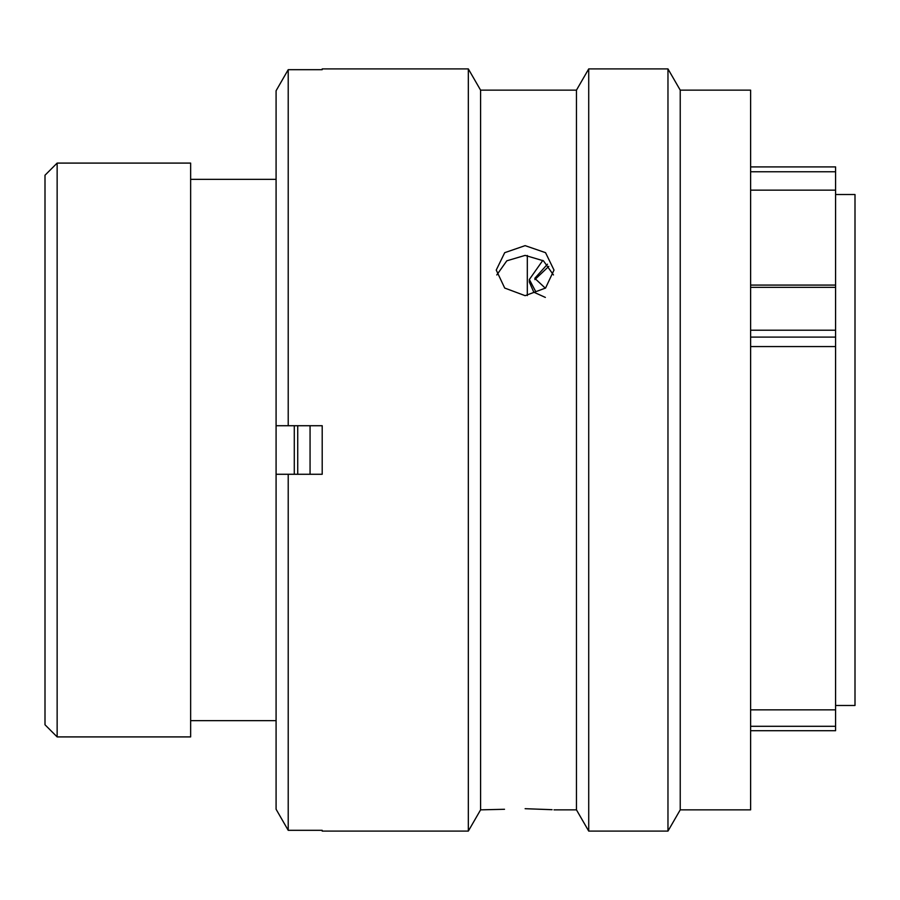 <?xml version="1.0" encoding="UTF-8"?>
<svg xmlns="http://www.w3.org/2000/svg" width="900" height="900" viewBox="0 0 900 900"><rect width="100%" height="100%" fill="white"/><g stroke="black" fill="none" stroke-linecap="round" stroke-linejoin="round"><path stroke-width="1.35" d="M750.623 285.086L835.582 285.086L835.582 171.776L750.623 171.776M750.623 166.905L835.582 166.905L835.582 171.776M45 724.77L45 175.23L57.139 163.091L57.139 736.909L45 724.77M835.582 705.476L855 705.476L855 194.524L835.582 194.524M527.31 295.594L527.31 255.454M294.289 474.277L294.289 425.723M276.086 163.091L276.086 736.909M275.591 179.347L190.643 179.347M275.591 720.653L190.643 720.653M57.139 736.909L190.643 736.909L190.643 163.091L57.139 163.091M750.623 346.567L835.582 346.567L835.582 709.841L750.623 709.841M835.582 285.086L835.582 346.567M835.582 709.841L835.582 730.71L750.623 730.71M545.355 297.416L533.79 292.174L529.346 282.049L529.346 279.506L535.365 290.936M534.859 279.585L548.798 266.366M542.812 260.392L529.346 279.506M547.493 264.195L534.78 278.325L545.366 288.214M310.061 425.723L310.061 474.277M297.731 425.723L297.731 474.277M525.127 245.644L504.709 252.675L496.238 270.079L504.697 288.045L525.127 295.673L545.558 288.045L554.006 270.079L545.546 252.675L525.127 245.644M496.789 274.961L506.812 260.809L525.127 255.386L543.442 260.809L553.455 274.95M504.517 809.28L480.589 809.854L468.326 831.094L468.326 68.906L480.589 90.146L480.589 809.854M680.231 90.146L680.231 809.854L750.623 809.854L750.623 90.146L680.231 90.146L667.969 68.906L667.969 831.094L680.231 809.854M480.589 90.146L576.461 90.146L588.724 68.906L588.724 831.094L667.969 831.094M588.724 68.906L667.969 68.906M576.461 90.146L576.461 809.854L588.724 831.094M552.105 809.707L525.127 808.695L551.767 809.674M554.006 809.854L576.461 809.854M322.2 69.683L322.2 68.906L322.2 69.683L288.214 69.683L288.214 425.723L322.2 425.723L322.2 474.277L288.214 474.277L288.214 830.317L322.2 830.317L322.2 831.094L468.326 831.094M322.2 68.906L468.326 68.906M750.623 737.887L750.623 714.308M750.623 149.704L750.623 148.703M288.214 474.277L276.086 474.277L276.086 809.246L288.214 830.317L276.086 809.246M322.2 831.094L322.2 830.317M276.086 90.754L288.214 69.683L276.086 90.754L276.086 425.723L288.214 425.723M750.623 726.3L835.582 726.3M835.582 337.095L750.623 337.095M750.623 330.21L835.582 330.21M835.582 287.359L750.623 287.359M835.582 190.159L750.623 190.159"/></g></svg>
